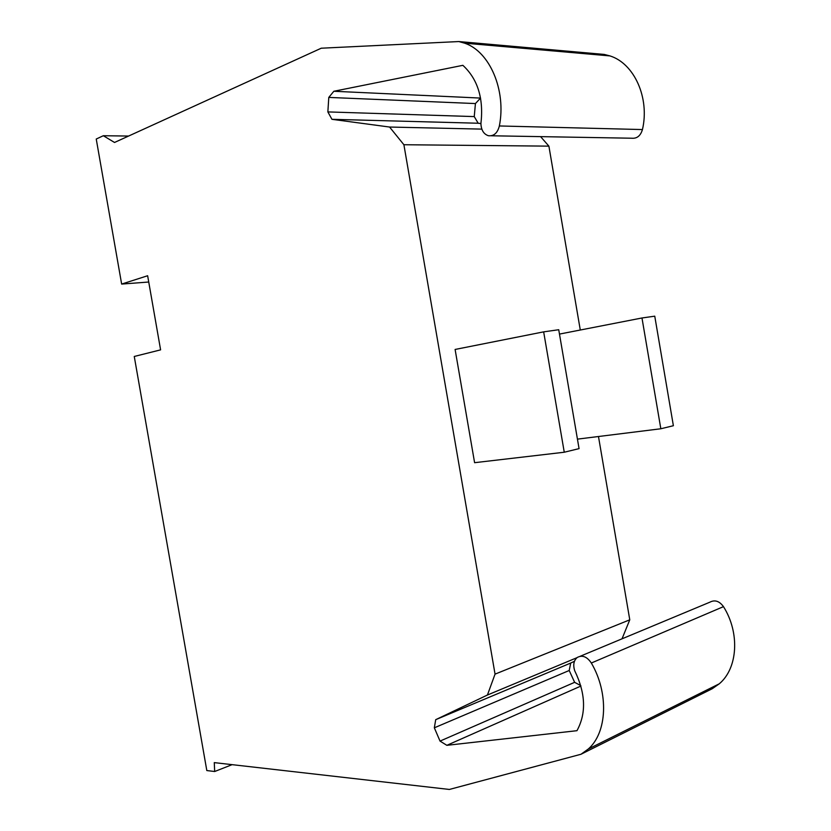 <?xml version="1.0" encoding="UTF-8"?>
<svg xmlns="http://www.w3.org/2000/svg" width="831" height="831" viewBox="0 0 831 831"><rect width="100%" height="100%" fill="white"/><g stroke="black" fill="none" stroke-linecap="round" stroke-linejoin="round"><path stroke-width="1.25" d="M491.287 135.775L631.664 138.216C636.972 138.725 640.556 135.837 642.446 129.563C649.832 98.048 634.313 63.447 609.944 55.906L604.303 54.431L458.774 41.55L464.591 43.16C489.76 51.429 506.422 90.413 499.358 125.959C497.53 133.033 493.874 136.294 488.41 135.723C483.694 134.165 481.201 130.114 480.92 123.58L478.178 123.237L474.252 116.589L475.425 103.563L480.557 98.079L333.844 91.265L328.785 97.414L327.861 111.915L331.943 119.311L389.573 127.039L403.897 144.729L495.047 674.128L487.423 695.028L435.714 719.667L434.333 727.811L440.035 741.096L446.849 745.324L576.963 730.688C586.426 713.33 585.678 693.334 574.688 670.7C572.902 664.893 573.754 660.489 577.233 657.487C582.292 654.786 586.987 656.625 591.329 663.013C608.926 692.929 607.274 732.558 588.255 749.043L581.004 754.257L449.363 789.45L214.273 762.619L214.678 771.511L206.815 770.555L134.258 356.468L160.601 349.861L147.638 275.736L121.648 284.077L96.24 139.037L103.335 135.723L114.522 142.465L321.254 48.208L458.774 41.55M580.287 330.021L548.896 146.142L540.597 136.637M622.024 638.81L629.773 619.812L598.476 436.514M580.765 685.606L574.626 682.324L569.214 670.492L570.71 663.055L574.45 661.299M581.004 754.257L712.198 688.754L719.282 683.799C737.876 668.28 740.016 632.817 723.479 606.64C719.386 601.073 714.868 599.577 709.954 602.153L580.163 656.272M148.728 282.021L121.648 284.077M654.755 316.175L673.38 425.721L660.832 428.765L641.979 317.982L654.755 316.175M577.441 439.132L660.832 428.765M559.481 334.083L641.979 317.982M558.733 329.73L579.062 448.626L564.259 452.23L543.661 331.86L558.733 329.73M543.661 331.86L455.108 349.456L474.594 462.69L564.259 452.23M478.178 123.237L331.943 119.311M474.252 116.589L327.861 111.915M481.824 129.117L389.573 127.039M548.896 146.142L403.897 144.729M629.773 619.812L495.047 674.128M576.974 657.685L487.423 695.028M570.71 663.055L435.714 719.667M569.214 670.492L434.333 727.811M574.626 682.324L440.035 741.096M580.89 686.063L446.849 745.324M232.119 764.655L214.678 771.511M128.566 136.055L103.335 135.723M480.92 123.58C483.777 98.515 477.763 79.101 462.877 65.327L333.844 91.265M475.425 103.563L328.785 97.414M723.479 606.64L591.329 663.013M642.446 129.563L499.358 125.959M719.282 683.799L588.255 749.043M609.944 55.906L464.591 43.16"/></g></svg>
